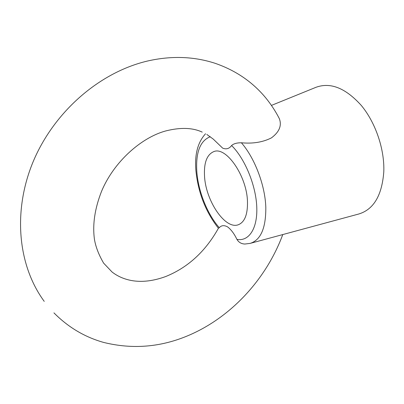 <?xml version="1.0" encoding="UTF-8"?>
<svg xmlns="http://www.w3.org/2000/svg" width="404" height="404" viewBox="0 0 404 404"><rect width="100%" height="100%" fill="white"/><g stroke="black" fill="none" stroke-linecap="round" stroke-linejoin="round"><path stroke-width="0.61" d="M206.798 134.426L213.226 139.072L222.654 148.132C226.245 149.581 229.225 148.717 231.598 145.531C233.608 143.683 236.875 142.763 241.395 142.779C254.788 158.075 265.181 185.492 265.812 207.459C265.948 228.098 260.742 240.072 250.197 243.38L244.885 244.036C241.36 243.9 238.708 242.344 236.936 239.38C234.184 233.679 231.063 229.507 227.568 226.881C224.124 225.028 221.367 225.301 219.301 227.694L218.438 228.275C205.681 211.938 198.182 192.789 195.93 170.831M241.395 142.779C252.889 143.854 262.913 142.213 271.463 137.86C279.346 131.936 281.962 125.523 279.321 118.614L278.694 117.407M204.545 176.417C203.768 162.812 206.873 154.535 213.857 151.586C226.144 146.233 246.839 175.972 247.47 201.5C247.773 214.277 244.784 221.998 238.496 224.674C225.488 230.134 205.843 201.167 204.545 176.417M250.399 243.324L358.742 214.014C373.67 209.504 382.027 195.39 383.8 171.675C384.638 149.278 375.599 122.67 361.317 105.469C345.627 88.067 330.533 82.007 316.024 87.284L271.432 105.404M210.287 136.719C200.101 140.723 195.612 152.454 196.834 171.912C198.314 191.572 207.454 214.403 219.301 227.694M236.936 239.38C248.824 241.668 257.696 228.659 256.767 206.934C255.914 185.269 244.895 158.585 231.598 145.531M53.934 312.873C68.205 327.27 84.774 337.123 103.636 342.425C132.663 349.591 161.07 347.218 188.865 335.295C231.654 316.953 266.443 278.644 282.77 234.567M279.321 118.614C275.558 111.262 271.049 104.368 265.787 97.925C252.52 81.881 235.537 70.311 214.837 63.211C193.531 56.348 171.023 55.636 147.329 61.07C99.485 72.402 54.702 111.388 33.673 160.449C12.771 209.519 17.241 264.655 44.233 301.379M218.418 228.255C205.439 251.5 187.85 267.594 165.65 276.553C153.262 281.058 141.91 282.391 131.588 280.548C124.124 279.169 117.62 276.326 112.075 272.018L103.631 263.145C98.743 254.752 95.677 246.804 94.44 239.304C92.415 224.614 94.783 208.631 101.535 191.355C113.837 161.787 141.243 137.582 165.68 130.957C180.386 127.235 192.572 127.619 202.232 132.118M205.56 133.744C197.713 142.334 194.501 154.646 195.915 170.68"/></g></svg>
